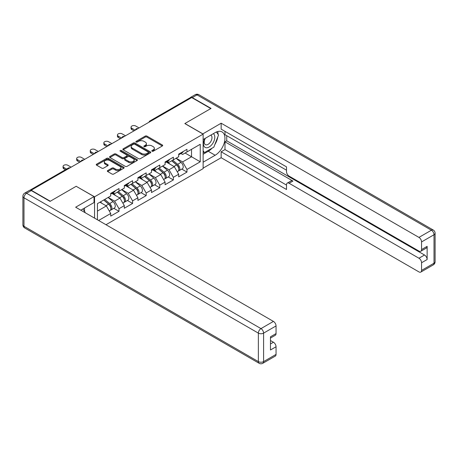 <?xml version="1.0" encoding="UTF-8"?>
<svg xmlns="http://www.w3.org/2000/svg" width="458" height="458" viewBox="0 0 458 458"><rect width="100%" height="100%" fill="white"/><g stroke="black" fill="none" stroke-linecap="round" stroke-linejoin="round"><path stroke-width="0.69" d="M152.045 151.22A0.847 0.487 0 0 0 153.241 151.22L162.327 145.97A1.208 0.698 0 0 0 162.682 145.478A1.208 0.698 0 0 0 162.327 144.986L146.932 136.095A1.208 0.698 0 0 0 145.226 136.095L136.135 141.345A0.847 0.487 0 0 0 135.889 141.688A0.847 0.487 0 0 0 136.135 142.037A0.847 0.487 0 0 0 137.337 142.037L138.511 141.356A3.87 2.233 0 0 1 143.984 141.356L145.266 142.094A3.87 2.233 0 0 1 146.4 143.675A3.87 2.233 0 0 1 145.266 145.255L144.093 145.936A0.847 0.487 0 0 0 143.841 146.279A0.847 0.487 0 0 0 144.093 146.629A0.847 0.487 0 0 0 145.289 146.629L146.463 145.947A3.87 2.233 0 0 1 151.936 145.947L153.218 146.686A3.87 2.233 0 0 1 154.352 148.266A3.87 2.233 0 0 1 153.218 149.846L152.045 150.527A0.847 0.487 0 0 0 151.798 150.871A0.847 0.487 0 0 0 152.045 151.22L152.045 150.527M107.682 170.565A1.208 0.698 0 0 0 107.327 171.057A1.208 0.698 0 0 0 107.682 171.55L111.998 174.046A1.208 0.698 0 0 0 113.71 174.046L123.803 168.218A1.208 0.698 0 0 0 124.152 167.725A1.208 0.698 0 0 0 123.803 167.227L108.409 158.342A1.208 0.698 0 0 0 106.697 158.342L96.604 164.17A1.208 0.698 0 0 0 96.249 164.662A1.208 0.698 0 0 0 96.604 165.155L101.819 168.166A1.208 0.698 0 0 0 103.531 168.166L107.853 165.676A1.208 0.698 0 0 0 108.203 165.178A1.208 0.698 0 0 0 107.853 164.685L105.266 163.191A3.235 1.866 0 0 1 104.315 161.874A3.235 1.866 0 0 1 106.313 160.145A3.235 1.866 0 0 1 109.84 160.552L119.973 166.403A3.235 1.866 0 0 1 120.923 167.725A3.235 1.866 0 0 1 118.925 169.449A3.235 1.866 0 0 1 115.399 169.042L113.71 168.069A1.208 0.698 0 0 0 111.998 168.069L107.682 170.565L107.682 171.55L111.998 169.076L111.998 168.069M76.263 186.24L50.294 201.234L31.213 190.213L191.707 97.554L210.789 108.569L184.826 123.563L203.123 134.125L94.56 196.803L76.263 186.343M138.597 158.686A1.208 0.698 0 0 0 140.308 158.686L150.401 152.863A1.208 0.698 0 0 0 150.751 152.365A1.208 0.698 0 0 0 150.401 151.873L135.007 142.988A1.208 0.698 0 0 0 133.295 142.988L123.202 148.81A1.208 0.698 0 0 0 122.847 149.308A1.208 0.698 0 0 0 123.202 149.8L138.597 158.686M120.591 151.403A0.847 0.487 0 0 1 121.45 151.524L121.45 150.516L137.102 159.55A1.208 0.698 0 0 1 137.452 160.042A1.208 0.698 0 0 1 137.102 160.54L127.009 166.363A1.208 0.698 0 0 1 125.297 166.363L109.903 157.478L109.903 156.487A1.208 0.698 0 0 0 109.548 156.985A1.208 0.698 0 0 0 109.903 157.478M109.903 156.487L114.219 153.997A1.208 0.698 0 0 1 115.931 153.997L122.177 157.604A1.208 0.698 0 0 0 123.889 157.604L126.752 155.949A1.208 0.698 0 0 0 127.106 155.451A1.208 0.698 0 0 0 126.752 154.959L120.254 151.209A0.847 0.487 0 0 1 120.002 150.859A0.847 0.487 0 0 1 120.528 150.407A0.847 0.487 0 0 1 121.45 150.516M94.56 218.134L94.56 196.803M105.975 224.723L203.123 168.636L203.123 134.125M113.83 208.333L119 211.315L119 208.705L114.643 201.159L108.191 197.432M119 211.315L110.722 216.096L110.722 213.48L98.607 220.475M97.434 219.794L97.434 203.644L110.722 195.972L110.722 193.362L119 188.581L119 191.198L124.313 188.129L124.313 185.513L132.591 180.733L132.591 183.349L137.904 180.28L137.904 177.664L146.182 172.884L146.182 175.5L151.495 172.431L151.495 169.815L159.773 165.04L159.773 167.657L165.092 164.588L165.092 161.972L173.37 157.191L173.37 159.808L178.683 156.739L178.683 154.123L186.961 149.342L186.961 151.959L200.249 144.287L200.249 161.794L186.961 169.466L182.605 161.92L176.158 158.199M181.792 169.094L186.961 172.082L186.961 169.466M186.961 172.082L178.683 176.862L178.683 174.246L173.37 177.315L169.013 169.769L162.561 166.042M168.201 176.943L173.37 179.931L173.37 177.315M173.37 179.931L165.092 184.706L165.092 182.089L159.773 185.158L155.417 177.612L148.97 173.891M154.604 184.792L159.773 187.774L159.773 185.158M159.773 187.774L151.495 192.555L151.495 189.938L146.182 193.007L141.825 185.461L135.379 181.74M141.012 192.641L146.182 195.623L146.182 193.007M146.182 195.623L137.904 200.404L137.904 197.787L132.591 200.856L128.234 193.31L121.788 189.589M127.421 200.484L132.591 203.472L132.591 200.856M132.591 203.472L124.313 208.247L124.313 205.636L119 208.705M112.96 192.738L114.643 193.711L119 191.198M114.643 201.159L119.956 198.091L111.826 193.391M124.313 205.636L119.956 198.091M126.551 184.889L128.234 185.862L132.591 183.349M128.234 193.31L133.547 190.242L125.418 185.547M137.904 197.787L133.547 190.242M140.142 177.046L141.825 178.019L146.182 175.5M141.825 185.461L147.144 182.393L139.009 177.698M151.495 189.938L147.144 182.393M153.733 169.197L155.417 170.17L159.773 167.657M155.417 177.612L160.735 174.544L152.6 169.849M165.092 182.089L160.735 174.544M167.325 161.348L169.013 162.321L173.37 159.808M169.013 169.769L174.326 166.701L166.191 162.006M178.683 174.246L174.326 166.701M190.402 98.31L150.934 121.095M150.373 121.416A1.849 1.065 120 0 1 150.842 121.049A1.849 1.065 60 0 0 149.921 120.958L189.389 98.167A1.849 1.065 60 0 1 190.316 98.258M180.921 153.504L182.605 154.472L186.961 151.959M182.605 161.92L191.536 156.762L191.536 149.319L200.249 144.287M185.084 153.041L200.249 161.794M31.213 190.213L31.213 190.517M97.434 211.092L106.365 205.934L99.918 202.213M110.722 213.48L106.365 205.934M152.382 151.34L153.218 150.854A3.87 2.233 0 0 0 154.352 149.274L154.352 148.266M146.4 143.675L146.4 144.682A3.87 2.233 0 0 1 145.266 146.262L144.43 146.749M162.315 145.982L146.932 137.102A1.208 0.698 0 0 0 145.226 137.102L136.478 142.152M150.401 151.873L150.401 152.863L135.007 143.989A1.208 0.698 0 0 0 133.295 143.989L123.219 149.806M148.26 152.714A0.847 0.487 0 0 0 148.506 152.365A0.847 0.487 0 0 0 148.26 152.022L134.749 144.218A0.847 0.487 0 0 0 133.553 144.218L132.31 144.934A3.87 2.233 0 0 0 131.177 146.514A3.87 2.233 0 0 0 132.31 148.094L141.545 153.43A3.87 2.233 0 0 0 147.018 153.43L148.26 152.714L148.26 153.716A0.847 0.487 0 0 0 148.506 153.373L148.506 152.365M131.177 146.514L131.177 147.522A3.87 2.233 0 0 0 132.31 149.102L132.31 148.094M148.26 153.716L147.018 154.432A3.87 2.233 0 0 1 141.545 154.432L132.31 149.102M109.92 157.489L114.219 155.004L114.219 153.997M127.106 155.451L127.106 156.459A1.208 0.698 0 0 1 126.752 156.951L123.889 158.605A1.208 0.698 0 0 1 122.177 158.605L115.931 155.004A1.208 0.698 0 0 0 114.219 155.004M121.45 151.524L137.085 160.546M128.652 161.342A3.235 1.866 0 0 0 132.179 161.748A3.235 1.866 0 0 0 134.177 160.019A3.235 1.866 0 0 0 133.232 158.697L129.66 156.636A1.208 0.698 0 0 0 127.948 156.636L125.086 158.291A1.208 0.698 0 0 0 124.731 158.789A1.208 0.698 0 0 0 125.086 159.281L128.652 161.342L128.652 162.35A3.235 1.866 0 0 0 132.179 162.75A3.235 1.866 0 0 0 134.177 161.027L134.177 160.019M124.731 158.789L124.731 159.79A1.208 0.698 0 0 0 125.086 160.289L125.086 159.281M128.652 162.35L125.086 160.289M120.923 167.725L120.923 168.727A3.235 1.866 0 0 1 118.925 170.456A3.235 1.866 0 0 1 115.399 170.05L113.71 169.076A1.208 0.698 0 0 0 111.998 169.076M104.315 161.874L104.315 162.876A3.235 1.866 0 0 0 105.266 164.199L105.266 163.191M107.836 165.681L105.266 164.199M123.786 168.229L108.409 159.35A1.208 0.698 0 0 0 106.697 159.35L96.621 165.166L96.604 164.17M177.647 165.699L177.034 165.344M178.425 170.88A4.065 2.347 -120 0 0 179.015 170.697A4.065 2.347 -120 0 0 179.748 167.857A4.065 2.347 -120 0 0 177.63 164.313L172.723 160.18M179.015 170.697L182.37 168.762A4.065 2.347 -120 0 0 183.103 165.922A4.065 2.347 -120 0 0 180.984 162.378L176.078 158.239M171.779 160.724L177.378 165.441A2.462 1.426 60 0 1 178.706 168.475M177.229 171.727L177.973 171.303A4.065 2.347 -120 0 0 178.7 168.458A4.065 2.347 -120 0 0 176.582 164.92L171.681 160.781M170.267 164.353L166.958 161.565M139.083 127.937L135.768 126.03A2.771 1.603 0 0 0 132.751 125.681A2.771 1.603 0 0 0 131.04 127.158A2.771 1.603 0 0 0 131.852 128.292L131.852 129.597A2.771 1.603 180 0 1 131.04 128.469L131.04 127.158M134.028 130.856L131.852 129.597M179.771 153.493A4.065 2.347 60 0 1 179.015 154.598A4.065 2.347 60 0 1 178.683 154.741M183.126 151.558A4.065 2.347 60 0 1 182.37 152.663L179.015 154.598M135.162 130.204L131.852 128.292M204.926 138.516A8.009 4.626 120 0 0 204.732 147.121A8.009 4.626 120 0 0 211.968 144.493A8.009 4.626 120 0 0 213.342 133.656M205.379 138.259A5.485 3.166 120 0 0 205.361 144.619A5.485 3.166 120 0 0 210.045 142.627A5.485 3.166 120 0 0 210.846 135.121A5.485 3.166 120 0 0 210.829 135.11M216.399 131.984L218.54 135.036L213.84 147.155L204.428 152.588L203.123 150.728M203.123 151.833L204.428 152.588M82.869 208.985L85.056 212.1L84.885 212.546M202.774 133.925L221.157 123.208L418.944 237.399L431.402 230.208L197.026 94.886L192.32 97.606L211.052 108.42L184.912 123.511L202.774 133.822M203.123 139.558L215.145 132.62A13.86 8.004 120 0 1 222.078 131.933A13.86 8.004 120 0 1 224.202 143.039A13.86 8.004 120 0 1 215.145 155.256L203.123 162.195M203.123 168.132L221.157 157.718L221.157 151.781L286.508 189.509L286.508 184.78A3.698 2.135 -120 0 1 287.269 183.091A3.698 2.135 -120 0 1 289.118 183.274L418.944 258.226L424.52 255.009A3.698 2.135 60 0 1 427.137 259.537L427.137 246.352A3.698 2.135 60 0 1 426.369 248.047L420.793 251.265A3.698 2.135 -120 0 0 421.56 249.576L421.56 241.927A3.698 2.135 -120 0 0 418.944 237.399M226.733 135.688L226.733 140.818L224.993 141.825L224.993 149.571L221.157 151.781M224.993 131.36L224.993 134.681L286.508 170.193M420.793 251.265A3.698 2.135 -120 0 1 418.944 251.081L289.118 176.13A3.698 2.135 -120 0 1 286.508 171.601L286.508 166.872L221.157 129.145L221.157 123.208M221.157 157.718L418.944 271.909A3.698 2.135 -120 0 0 420.793 272.092A3.698 2.135 -120 0 0 421.56 270.403L421.56 262.755A3.698 2.135 -120 0 0 418.944 258.226M192.32 97.606A3.698 2.135 -120 0 0 190.471 97.422A3.698 2.135 -120 0 0 189.893 98.098M224.993 141.825L292.954 181.059L289.118 183.274M226.733 140.818L424.52 255.009M224.993 149.571L286.508 185.084M287.269 183.091L291.105 180.876A3.698 2.135 60 0 1 292.954 181.059M203.123 154.249L208.264 151.283A13.86 8.004 120 0 0 212.106 148.157M214.859 144.528A13.86 8.004 120 0 0 217.842 136.839M218.065 134.354A13.86 8.004 120 0 0 217.722 131.526M203.123 152.64L203.821 152.233M31.304 190.568L26.598 193.282A3.698 2.135 -120 0 0 24.749 193.099L29.455 190.385A3.698 2.135 60 0 1 31.304 190.568L50.037 201.383L76.171 186.291L94.033 196.602L94.033 202.539L81.661 209.684A13.86 8.004 120 0 0 80.826 210.205M94.033 196.602L75.65 207.216L273.437 321.407A3.698 2.135 60 0 1 276.048 325.936L276.048 333.584A3.698 2.135 60 0 1 275.287 335.273L270.472 338.05M84.535 211.361L84.535 208.024M270.472 343.947L273.437 342.235A3.698 2.135 60 0 1 276.048 346.763L276.048 354.406A3.698 2.135 60 0 1 275.287 356.101L262.823 363.291A3.698 2.135 -120 0 0 263.59 361.602L276.048 354.406M276.048 333.584L270.472 336.802L270.472 349.981L276.048 346.763M273.437 342.235L270.472 340.523M164.056 173.548L163.443 173.193M164.834 178.729A4.065 2.347 -120 0 0 165.424 178.546A4.065 2.347 -120 0 0 166.157 175.706A4.065 2.347 -120 0 0 164.038 172.162L159.132 168.023M165.424 178.546L168.779 176.611A4.065 2.347 -120 0 0 169.512 173.765A4.065 2.347 -120 0 0 167.393 170.227L162.487 166.088M158.187 168.573L163.781 173.29A2.462 1.426 60 0 1 165.115 176.324M163.638 179.576L164.376 179.147A4.065 2.347 -120 0 0 165.109 176.307A4.065 2.347 -120 0 0 162.991 172.763L158.09 168.63M156.676 172.202L153.367 169.408M150.459 181.391L149.852 181.042M151.243 186.578A4.065 2.347 -120 0 0 151.833 186.395A4.065 2.347 -120 0 0 152.56 183.549A4.065 2.347 -120 0 0 150.447 180.011L145.541 175.872M151.833 186.395L155.188 184.454A4.065 2.347 -120 0 0 155.915 181.614A4.065 2.347 -120 0 0 153.802 178.07L148.896 173.937M144.596 176.416L150.19 181.139A2.462 1.426 60 0 1 151.524 184.173M150.047 187.425L150.785 186.996A4.065 2.347 -120 0 0 151.518 184.156A4.065 2.347 -120 0 0 149.4 180.612L144.493 176.473M143.079 180.051L139.77 177.257M136.868 189.24L136.261 188.885M137.646 194.421A4.065 2.347 -120 0 0 138.242 194.238A4.065 2.347 -120 0 0 138.969 191.398A4.065 2.347 -120 0 0 136.85 187.854L131.95 183.721M138.242 194.238L141.596 192.303A4.065 2.347 -120 0 0 142.323 189.463A4.065 2.347 -120 0 0 140.205 185.919L135.305 181.78M131.005 184.265L136.599 188.982A2.462 1.426 60 0 1 137.927 192.022M136.455 195.274L137.194 194.845A4.065 2.347 -120 0 0 137.927 192.005A4.065 2.347 -120 0 0 135.808 188.461L130.902 184.322M129.488 187.894L126.179 185.106M123.276 197.089L122.664 196.734M124.055 202.27A4.065 2.347 -120 0 0 124.645 202.087A4.065 2.347 -120 0 0 125.377 199.247A4.065 2.347 -120 0 0 123.259 195.703L118.359 191.564M124.645 202.087L128 200.152A4.065 2.347 -120 0 0 128.732 197.312A4.065 2.347 -120 0 0 126.614 193.768L121.713 189.629M117.414 192.114L123.007 196.831A2.462 1.426 60 0 1 124.336 199.865M122.858 203.117L123.603 202.694A4.065 2.347 -120 0 0 124.33 199.848A4.065 2.347 -120 0 0 122.217 196.31L117.311 192.171M115.897 195.743L112.588 192.95M109.685 204.932L109.073 204.583M110.464 210.119A4.065 2.347 -120 0 0 111.054 209.936A4.065 2.347 -120 0 0 111.786 207.096A4.065 2.347 -120 0 0 109.668 203.552L104.762 199.413M111.054 209.936L114.408 208.001A4.065 2.347 -120 0 0 115.141 205.155A4.065 2.347 -120 0 0 113.023 201.617L108.117 197.478M103.817 199.957L109.416 204.68A2.462 1.426 60 0 1 110.744 207.714M109.267 210.966L110.012 210.537A4.065 2.347 -120 0 0 110.739 207.697A4.065 2.347 -120 0 0 108.62 204.154L103.72 200.02M102.306 203.592L100.365 201.955M125.492 135.786L122.177 133.873A2.771 1.603 0 0 0 119.154 133.53A2.771 1.603 0 0 0 117.448 135.007A2.771 1.603 0 0 0 118.256 136.141L118.256 137.446A2.771 1.603 180 0 1 117.448 136.312L117.448 135.007M120.437 138.705L118.256 137.446M166.18 161.342A4.065 2.347 60 0 1 165.424 162.447A4.065 2.347 60 0 1 165.092 162.584M169.534 159.401A4.065 2.347 60 0 1 168.779 160.512L165.424 162.447M121.57 138.053L118.256 136.141M111.895 143.635L108.586 141.722A2.771 1.603 0 0 0 105.563 141.373A2.771 1.603 0 0 0 103.852 142.856A2.771 1.603 0 0 0 104.664 143.984L104.664 145.295A2.771 1.603 180 0 1 103.852 144.161L103.852 142.856M106.846 146.549L104.664 145.295M152.588 169.185A4.065 2.347 60 0 1 151.833 170.296A4.065 2.347 60 0 1 151.495 170.433M155.943 167.25A4.065 2.347 60 0 1 155.188 168.361L151.833 170.296M107.974 145.896L104.664 143.984M98.304 151.484L94.995 149.571A2.771 1.603 0 0 0 91.972 149.222A2.771 1.603 0 0 0 90.26 150.699A2.771 1.603 0 0 0 91.073 151.833L91.073 153.144A2.771 1.603 180 0 1 90.26 152.01L90.26 150.699M93.249 154.398L91.073 153.144M138.997 177.034A4.065 2.347 60 0 1 138.242 178.145A4.065 2.347 60 0 1 137.904 178.282M142.352 175.099A4.065 2.347 60 0 1 141.596 176.204L138.242 178.145M94.382 153.745L91.073 151.833M84.713 159.327L81.404 157.415A2.771 1.603 0 0 0 78.381 157.071A2.771 1.603 0 0 0 76.669 158.548A2.771 1.603 0 0 0 77.482 159.682L77.482 160.987A2.771 1.603 180 0 1 76.669 159.859L76.669 158.548M79.658 162.246L77.482 160.987M125.406 184.883A4.065 2.347 60 0 1 124.645 185.988A4.065 2.347 60 0 1 124.313 186.125M128.761 182.948A4.065 2.347 60 0 1 128 184.053L124.645 185.988M80.791 161.594L77.482 159.682M71.122 167.176L67.807 165.264A2.771 1.603 0 0 0 64.79 164.92A2.771 1.603 0 0 0 63.078 166.397A2.771 1.603 0 0 0 63.891 167.531L63.891 168.836A2.771 1.603 180 0 1 63.078 167.702L63.078 166.397M65.437 169.729L63.891 168.836M111.809 192.732A4.065 2.347 60 0 1 111.054 193.837A4.065 2.347 60 0 1 110.722 193.974M115.164 190.791A4.065 2.347 60 0 1 114.408 191.902L111.054 193.837M66.57 169.076L63.891 167.531M69.376 168.183L30.823 190.339M69.759 167.96A1.849 1.065 -60 0 0 69.29 168.132A1.849 1.065 -120 0 0 68.368 168.04L29.947 190.225M136.782 129.265A1.849 1.065 120 0 1 137.251 128.893A1.849 1.065 -60 0 1 137.721 128.727M123.191 137.114A1.849 1.065 120 0 1 123.66 136.742A1.849 1.065 -60 0 1 124.129 136.57M109.599 144.963A1.849 1.065 120 0 1 110.069 144.591A1.849 1.065 -60 0 1 110.538 144.419M96.008 152.806A1.849 1.065 120 0 1 96.478 152.44A1.849 1.065 -60 0 1 96.941 152.268M82.411 160.655A1.849 1.065 120 0 1 82.881 160.283A1.849 1.065 -60 0 1 83.35 160.117M153.218 150.854L153.218 149.846M144.093 146.629L144.093 145.936M145.266 146.262L145.266 145.255M136.135 142.037L136.135 141.345M145.226 137.102L145.226 136.095M146.932 137.102L146.932 136.095M162.327 145.97L162.327 144.986M123.202 149.8L123.202 148.81M133.295 143.989L133.295 142.988M135.007 143.989L135.007 142.988M141.545 154.432L141.545 153.43M147.018 154.432L147.018 153.43M115.931 155.004L115.931 153.997M122.177 158.605L122.177 157.604M123.889 158.605L123.889 157.604M126.752 156.951L126.752 155.949M137.102 160.54L137.102 159.55M113.71 169.076L113.71 168.069M115.399 170.05L115.399 169.042M107.853 165.676L107.853 164.685M106.697 159.35L106.697 158.342M108.409 159.35L108.409 158.342M123.803 168.218L123.803 167.227M177.63 164.313L180.984 162.378M173.914 166.46L176.582 164.92M421.56 249.576L427.137 246.352M427.137 259.537L421.56 262.755M421.56 270.403L434.018 263.207L434.018 234.736L421.56 241.927M208.264 151.283L215.145 155.256M434.018 263.207A3.698 2.135 60 0 1 433.251 264.901A3.698 3.698 0 0 0 435.1 261.695A3.698 2.135 180 0 1 434.018 263.207M434.018 234.736A3.698 2.135 0 0 0 435.1 233.225A3.698 3.698 0 0 0 433.251 230.025A3.698 2.135 -60 0 0 431.402 230.208A3.698 2.135 60 0 1 434.018 234.736M190.471 97.422L195.177 94.709A3.698 2.135 60 0 1 197.026 94.886A3.698 2.135 -60 0 1 198.869 94.709L433.251 230.025M24.749 193.099A3.698 3.698 0 0 0 22.9 196.305A3.698 2.135 180 0 0 23.982 197.81A3.698 2.135 -60 0 1 26.598 193.282L260.974 328.604A3.698 2.135 -60 0 0 258.364 333.132L23.982 197.81L23.982 226.286L258.364 361.602L258.364 333.132A3.698 2.135 0 0 0 263.59 333.132L263.59 361.602A3.698 2.135 180 0 1 258.364 361.602A3.698 2.135 -60 0 0 259.131 363.291A3.698 3.698 0 0 0 262.823 363.291M276.048 325.936L263.59 333.132A3.698 2.135 -120 0 0 260.974 328.604L273.437 321.407M24.749 227.975A3.698 2.135 -60 0 1 23.982 226.286A3.698 2.135 0 0 1 22.9 224.775A3.698 3.698 0 0 0 24.749 227.975L259.131 363.291M164.038 172.162L167.393 170.227M160.323 174.309L162.991 172.763M150.447 180.011L153.802 178.07M146.726 182.152L149.4 180.612M136.85 187.854L140.205 185.919M133.135 190.001L135.808 188.461M123.259 195.703L126.614 193.768M119.544 197.85L122.217 196.31M109.668 203.552L113.023 201.617M105.953 205.699L108.62 204.154M149.921 120.958A1.849 1.849 0 0 0 149.033 122.194M137.847 128.652A1.849 1.849 0 0 0 135.442 130.043M124.25 136.501A1.849 1.849 0 0 0 121.845 137.887M110.659 144.35A1.849 1.849 0 0 0 108.254 145.736M97.067 152.193A1.849 1.849 0 0 0 94.663 153.585M83.476 160.042A1.849 1.849 0 0 0 81.072 161.434M69.885 167.891A1.849 1.849 0 0 0 68.368 168.04M420.793 272.092L433.251 264.901M435.1 261.695L435.1 233.225M198.869 94.709A3.698 3.698 0 0 0 195.177 94.709M22.9 196.305L22.9 224.775"/></g></svg>
